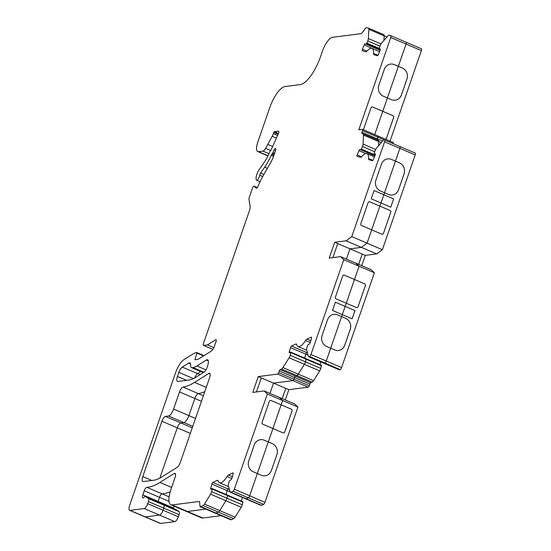 <?xml version="1.0" encoding="UTF-8"?>
<svg xmlns="http://www.w3.org/2000/svg" width="551" height="551" viewBox="0 0 551 551"><rect width="100%" height="100%" fill="white"/><g stroke="black" fill="none" stroke-linecap="round" stroke-linejoin="round"><path stroke-width="0.83" d="M160.637 503.049A3.547 1.233 113.1 0 1 160.706 503.07L145.395 496.534A3.547 1.233 -66.9 0 1 145.464 496.568L148.508 498.552A3.547 1.233 113.1 0 1 148.433 501.603L147.709 503.683A4.966 1.722 113.1 0 1 144.176 508.545L130.029 510.364A5.682 1.97 113.1 0 1 129.623 510.316A5.682 1.97 113.1 0 1 129.637 505.377L175.542 372.807A14.195 4.918 113.1 0 1 184.062 359.548L192.63 354.176A35.498 12.301 113.1 0 1 196.611 352.592L196.872 353.108L194.909 359.734L197.733 359.369A7.101 2.459 -66.9 0 0 198.532 359.052L211.405 350.98A4.966 1.722 -66.9 0 0 214.387 346.338L216.054 341.53A2.128 0.737 -66.9 0 0 216.061 339.678A2.128 0.737 -66.9 0 0 215.668 339.753L207.465 344.898L203.588 345.394A2.128 0.737 113.1 0 1 203.429 345.381A2.128 0.737 113.1 0 1 203.436 343.528L249.334 210.992A7.101 2.459 -66.9 0 0 250.085 206.074L248.942 199.159A2.128 0.737 113.1 0 1 249.169 197.685L252.448 188.215A2.128 0.737 113.1 0 1 254.114 186.155A2.128 0.737 113.1 0 1 254.204 186.217L256.043 188.146A2.838 0.985 -66.9 0 0 256.16 188.228A2.838 0.985 -66.9 0 0 258.212 185.942A35.498 12.301 113.1 0 1 263.564 175.018L270.706 162.517A14.195 4.918 -66.9 0 0 273.73 155.83L275.61 150.402A2.128 0.737 -66.9 0 0 275.617 148.55A2.128 0.737 -66.9 0 0 275.466 148.529L275.314 148.55A2.128 0.737 -66.9 0 0 273.985 150.154L272.931 152.517A2.128 0.737 113.1 0 1 272.394 153.467L271.746 154.363A2.128 0.737 -66.9 0 0 271.209 155.306A29.107 10.083 113.1 0 1 264.618 167.201L260.602 173.007A2.128 0.737 -66.9 0 0 259.927 174.357A2.128 0.737 -66.9 0 0 259.707 175.246A3.547 1.233 113.1 0 1 258.371 178.758A3.547 1.233 113.1 0 1 256.559 180.177A3.547 1.233 113.1 0 1 256.181 179.481L256.119 178.999A7.101 2.459 113.1 0 1 256.897 174.219A7.101 2.459 113.1 0 1 259.135 169.722L264.032 162.641A21.296 7.383 -66.9 0 0 269.577 152.248A2.128 0.737 113.1 0 1 270.183 151.132L270.92 150.113A2.128 0.737 -66.9 0 0 271.457 149.169L278.441 133.494A2.128 0.737 -66.9 0 0 278.634 131.166A2.128 0.737 -66.9 0 0 278.482 131.145L274.274 131.689L273.344 133.618A7.101 2.459 113.1 0 1 272.173 136.324L265.63 148.371A5.682 1.97 113.1 0 1 262.889 151.091L258.481 151.663A10.648 3.692 113.1 0 1 257.716 151.566A10.648 3.692 113.1 0 1 257.744 142.31L269.838 107.39A21.296 7.383 113.1 0 1 285.005 86.548L300.261 84.585A28.397 9.842 -66.9 0 0 320.482 56.801L322.418 51.202A14.195 4.918 113.1 0 1 332.529 37.31L361.249 33.618A2.128 0.737 -66.9 0 0 362.041 32.964L365.595 28.073A1.419 0.489 113.1 0 1 366.126 27.64L368.433 28.108A3.547 1.233 113.1 0 1 368.467 28.115A3.547 1.233 113.1 0 1 368.86 29.348L368.371 38.522A3.547 1.233 113.1 0 1 367.744 40.953L366.856 43.13A3.547 1.233 -66.9 0 0 366.856 43.102L366.146 44.156L365.217 43.839A1.419 0.489 -66.9 0 0 364.204 44.989L362.427 49.246A1.419 0.489 -66.9 0 0 362.338 49.48A1.419 0.489 -66.9 0 0 362.338 50.713L365.65 51.835A3.547 1.233 -66.9 0 0 366.897 51.14A14.195 4.918 113.1 0 1 371.994 48.385A14.195 4.918 113.1 0 1 373.564 53.406A3.547 1.233 -66.9 0 0 373.964 54.659A3.547 1.233 -66.9 0 0 373.991 54.666L377.297 55.789A1.419 0.489 -66.9 0 0 378.31 54.639L380.08 50.382A1.419 0.489 -66.9 0 0 380.176 48.915A1.419 0.489 -66.9 0 0 380.162 48.915L379.226 48.598L379.226 47.978L380.355 45.237A3.547 1.233 113.1 0 1 381.664 43.04L387.994 35.843A3.547 1.233 113.1 0 1 389.22 35.161L390.742 35.684A2.128 0.737 113.1 0 1 390.762 35.691A2.128 0.737 113.1 0 1 390.755 37.537L358.804 129.822L362.406 129.361A1.419 0.489 113.1 0 1 362.51 129.368A1.419 0.489 113.1 0 1 362.51 130.608L361.924 132.288A1.419 0.489 -66.9 0 0 361.917 133.521A1.419 0.489 -66.9 0 0 361.938 133.528L363.026 133.838A3.547 1.233 113.1 0 1 363.081 133.859A3.547 1.233 113.1 0 1 363.474 135.043L363.095 144.093A3.547 1.233 113.1 0 1 362.496 146.511L360.912 149.727L359.955 149.459A1.419 0.489 -66.9 0 0 358.942 150.637L357.2 154.9A1.419 0.489 -66.9 0 0 357.117 155.106A1.419 0.489 -66.9 0 0 357.117 156.339A1.419 0.489 -66.9 0 0 357.138 156.346L360.506 157.31A3.547 1.233 -66.9 0 0 361.759 156.567A14.195 4.918 113.1 0 1 366.98 153.667A14.195 4.918 113.1 0 1 368.564 158.502A3.547 1.233 -66.9 0 0 368.963 159.714A3.547 1.233 -66.9 0 0 369.012 159.735L372.386 160.692A1.419 0.489 -66.9 0 0 373.399 159.514L375.265 154.955A1.419 0.489 113.1 0 1 375.272 154.955L375.265 154.962A1.419 0.489 -66.9 0 0 375.224 153.805A1.419 0.489 -66.9 0 0 375.203 153.798L374.253 153.529L374.246 152.909L375.362 150.175A3.547 1.233 113.1 0 1 376.657 147.957L382.993 140.601A3.547 1.233 113.1 0 1 384.233 139.878L384.564 139.975A2.128 0.737 113.1 0 1 384.598 139.982A2.128 0.737 113.1 0 1 384.591 141.834L351.765 236.627L367.076 243.17L361.38 247.365L349.981 248.832L362.255 254.059L358.687 264.37M351.765 236.627L346.069 240.821L334.698 242.282L329.222 258.102L340.594 256.635L343.776 259.693L310.957 354.479A2.128 0.737 113.1 0 1 309.579 356.525L309.145 356.717A3.547 1.233 113.1 0 1 308.663 356.752A3.547 1.233 113.1 0 1 308.319 356.256L306.721 349.926A3.547 1.233 113.1 0 1 306.914 347.846L307.672 345.16L309.373 343.927A1.419 0.489 -66.9 0 0 310.254 342.653L310.282 342.646A1.419 0.489 113.1 0 1 310.275 342.646L311.535 338.162A1.419 0.489 -66.9 0 0 311.473 337.136A1.419 0.489 -66.9 0 0 311.281 337.15L306.9 339.106A3.547 1.233 -66.9 0 0 305.523 340.566A14.195 4.918 113.1 0 1 298.063 346.565A14.195 4.918 113.1 0 1 296.679 344.52A3.547 1.233 -66.9 0 0 296.328 344.01A3.547 1.233 -66.9 0 0 295.846 344.044L291.465 346A1.419 0.489 -66.9 0 0 290.542 347.364A1.419 0.489 -66.9 0 0 290.48 347.571L289.296 351.765A1.419 0.489 -66.9 0 0 289.358 352.792A1.419 0.489 -66.9 0 0 289.55 352.778L290.887 352.213L290.191 355.312A3.547 1.233 113.1 0 1 289.096 357.799L282.945 367.586A3.547 1.233 113.1 0 1 281.589 369.025L280.177 369.652A1.419 0.489 -66.9 0 0 279.254 371.016L278.675 372.696A1.419 0.489 113.1 0 1 277.663 374.088L258.247 376.588L252.771 392.402L264.143 390.935L267.325 393.993L234.34 489.24A2.128 0.737 113.1 0 1 232.983 491.272L230.938 492.25A3.547 1.233 113.1 0 1 230.428 492.298A3.547 1.233 113.1 0 1 230.091 491.836L228.389 485.672A3.547 1.233 113.1 0 1 228.555 483.62L229.299 480.933L231 479.659A1.419 0.489 -66.9 0 0 231.888 478.364L233.128 473.894A1.419 0.489 -66.9 0 0 233.059 472.889A1.419 0.489 -66.9 0 0 232.853 472.91L228.431 475.024A3.547 1.233 -66.9 0 0 227.046 476.525A14.195 4.918 113.1 0 1 219.477 482.717A14.195 4.918 113.1 0 1 218.113 480.796A3.547 1.233 -66.9 0 0 217.776 480.314A3.547 1.233 -66.9 0 0 217.259 480.362L212.838 482.476A1.419 0.489 -66.9 0 0 211.928 483.833A1.419 0.489 -66.9 0 0 211.859 484.067L210.709 488.241A1.419 0.489 -66.9 0 0 210.778 489.247A1.419 0.489 -66.9 0 0 210.985 489.226L212.335 488.62L211.667 491.699A3.547 1.233 113.1 0 1 210.585 494.185L204.469 504.089A3.547 1.233 113.1 0 1 203.105 505.556L200.233 506.693A1.419 0.489 113.1 0 1 200.137 506.679A1.419 0.489 113.1 0 1 199.979 506.355L199.627 501.968A2.128 0.737 -66.9 0 0 199.393 501.486A2.128 0.737 -66.9 0 0 199.242 501.465L172.188 504.943A17.749 6.151 113.1 0 1 170.92 504.792A17.749 6.151 113.1 0 1 170.962 489.364L175.004 477.689A4.966 1.722 -66.9 0 0 175.011 473.364A4.966 1.722 -66.9 0 0 174.102 473.543L159.893 482.449A106.488 36.903 113.1 0 1 146.793 487.318L169.109 496.857M290.48 347.571L305.791 354.114A1.419 0.489 113.1 0 1 305.853 353.907A1.419 0.489 113.1 0 1 306.769 352.544L307.458 352.833M211.859 484.067L227.17 490.604A1.419 0.489 113.1 0 1 227.239 490.376A1.419 0.489 113.1 0 1 228.148 489.019L229.471 489.591M182.278 367.069A5.682 1.97 -66.9 0 0 178.868 372.373L177.456 376.457A5.682 1.97 -66.9 0 0 177.443 381.395A5.682 1.97 -66.9 0 0 177.849 381.444L188.49 380.073A70.989 24.602 -66.9 0 0 196.438 376.912L204.084 372.118A4.966 1.722 -66.9 0 0 207.066 367.483L207.589 365.967A7.101 2.459 -66.9 0 0 207.61 359.796A7.101 2.459 -66.9 0 0 206.301 360.051L196.879 365.96A35.498 12.301 113.1 0 1 192.905 367.545L191.948 367.669A7.101 2.459 113.1 0 1 191.445 367.607A7.101 2.459 113.1 0 1 190.646 365.244A7.101 2.459 -66.9 0 0 189.847 362.889A7.101 2.459 -66.9 0 0 188.545 363.143L182.278 367.069L197.589 373.612A5.682 1.97 113.1 0 0 194.524 378.02A5.682 1.97 113.1 0 1 197.589 373.612L200.791 371.601L197.589 373.612L200.034 374.659M307.32 352.296L306.769 352.544L307.32 352.296M308.016 355.064L305.791 354.114L304.662 358.102L305.791 354.114A1.419 0.489 113.1 0 1 305.853 353.907A1.419 0.489 113.1 0 1 306.769 352.544L291.465 346M290.949 352.289L306.198 358.756L305.495 361.855A3.547 1.233 113.1 0 1 304.4 364.342L298.256 374.129A3.547 1.233 113.1 0 1 296.893 375.568L295.481 376.195L310.792 382.738A1.419 0.489 -66.9 0 0 309.876 384.102L309.29 385.783A1.419 0.489 113.1 0 1 308.278 387.174L288.862 389.667L285.294 399.978M279.254 371.016L294.565 377.559A1.419 0.489 113.1 0 1 295.481 376.195L296.893 375.568L312.203 382.105L310.792 382.738M280.177 369.652L295.481 376.195A1.419 0.489 113.1 0 0 294.565 377.559L293.979 379.24A1.419 0.489 113.1 0 1 292.974 380.631L273.53 383.131L285.804 388.359L282.229 398.669M309.876 384.102L294.565 377.559L293.979 379.24A1.419 0.489 113.1 0 1 292.974 380.631L273.53 383.131L269.962 393.428L273.53 383.131L261.305 377.91M264.143 390.935L279.453 397.478L282.635 400.536L281.12 404.82L291.224 409.138A1.419 1.302 -97.3 0 1 291.996 410.984L284.695 432.067A1.419 1.302 -97.3 0 1 283.042 432.859L272.938 428.54L268.275 441.923L272.256 443.624A8.52 7.831 -97.3 0 1 276.864 454.671L271.416 470.478A8.52 7.831 -97.3 0 1 265.141 475.788M267.325 393.993L282.635 400.536L272.91 428.533L281.12 404.82L271.016 400.508L291.252 409.138A1.419 1.302 -97.3 0 1 292.023 410.977L284.722 432.067A1.419 1.302 -97.3 0 1 283.675 432.948M271.044 400.501A1.419 1.302 -97.3 0 0 269.363 401.293L262.062 422.383A1.419 1.302 -97.3 0 0 262.834 424.222L272.938 428.54L257.331 473.536L268.275 441.923L264.294 440.221L272.284 443.617A8.52 7.831 -97.3 0 1 276.891 454.665L271.388 470.485A8.52 7.831 -97.3 0 1 265.155 475.788A8.52 7.831 -97.3 0 1 261.332 475.251L257.351 473.55L249.651 495.783A2.128 0.737 113.1 0 1 248.287 497.815L246.249 498.793A3.547 1.233 113.1 0 1 245.732 498.841L230.428 492.298M229.175 488.53L228.148 489.019L229.175 488.53M230.098 491.857L227.17 490.604L226.096 494.502L227.17 490.604A1.419 0.489 113.1 0 1 227.239 490.376A1.419 0.489 113.1 0 1 228.148 489.019L212.838 482.476M242.853 501.713L227.646 495.163L226.971 498.235A3.547 1.233 113.1 0 1 225.889 500.728L219.773 510.632A3.547 1.233 113.1 0 1 218.41 512.099L215.544 513.236A1.419 0.489 113.1 0 1 215.441 513.222A1.419 0.489 113.1 0 1 215.365 513.16M172.188 504.943L187.498 511.486L205.854 509.124L187.498 511.486A17.749 6.151 113.1 0 1 186.224 511.335L170.92 504.792M170.225 491.685A106.488 36.903 113.1 0 1 162.097 493.861A3.547 1.233 113.1 0 0 159.535 497.333A3.547 1.233 113.1 0 1 162.097 493.861A106.488 36.903 113.1 0 0 170.225 491.685M145.395 496.534A3.547 1.233 -66.9 0 0 144.162 497.174L144.045 497.312A3.547 1.233 113.1 0 1 142.805 497.952A3.547 1.233 113.1 0 1 142.812 494.867L158.123 501.41A3.547 1.233 113.1 0 0 157.965 501.899A3.547 1.233 113.1 0 1 158.123 501.41L159.535 497.333L169.026 501.389M160.706 503.07A3.547 1.233 113.1 0 1 160.775 503.111L176.079 509.647A3.547 1.233 -66.9 0 0 176.017 509.613L160.706 503.07A3.547 1.233 113.1 0 1 160.775 503.111L163.819 505.095A3.547 1.233 113.1 0 1 163.743 508.139L163.02 510.226A4.966 1.722 113.1 0 1 159.48 515.089L145.333 516.907A5.682 1.97 113.1 0 1 144.927 516.859L129.623 510.316M368.495 28.129L383.744 34.651A3.547 1.233 113.1 0 1 383.772 34.658A3.547 1.233 113.1 0 1 384.171 35.891L383.923 40.471L384.171 35.891L386.919 37.062M364.204 44.989L379.508 51.532A1.419 0.489 113.1 0 1 379.901 50.816A1.419 0.489 113.1 0 0 379.508 51.532L379.591 51.567M390.783 35.698L406.053 42.22A2.128 0.737 113.1 0 1 406.073 42.227A2.128 0.737 113.1 0 1 406.066 44.08L398.339 66.32L402.32 68.021A8.52 7.831 -97.3 0 1 406.927 79.069L401.452 94.882A8.52 7.831 -97.3 0 1 395.205 100.192A8.52 7.831 -97.3 0 1 391.396 99.648L387.415 97.947L382.752 111.33L392.856 115.648A1.419 1.302 -97.3 0 1 393.628 117.487L386.327 138.576A1.419 1.302 -97.3 0 1 385.741 139.3M406.053 42.22A2.128 0.737 113.1 0 1 406.073 42.227A2.128 0.737 113.1 0 1 406.066 44.08L387.387 97.94L398.339 66.32L394.358 64.619L402.347 68.021A8.52 7.831 -97.3 0 1 406.955 79.069L401.479 94.882A8.52 7.831 -97.3 0 1 395.219 100.192M394.385 64.619A8.52 7.831 -97.3 0 0 390.563 64.074A8.52 7.831 -97.3 0 0 384.302 69.385L378.826 85.198A8.52 7.831 -97.3 0 0 383.434 96.246L387.415 97.947L374.701 134.582L382.752 111.33L372.648 107.011L392.884 115.641A1.419 1.302 -97.3 0 1 393.655 117.487L386.354 138.57A1.419 1.302 -97.3 0 1 385.755 139.307M393.028 142.44A1.419 0.489 113.1 0 1 393.125 142.454L377.821 135.911A1.419 0.489 113.1 0 0 377.717 135.897A1.419 0.489 113.1 0 1 377.821 135.911A1.419 0.489 113.1 0 1 377.814 137.144L377.235 138.831L382.559 141.104M361.924 132.288L377.235 138.831A1.419 0.489 113.1 0 0 377.084 139.844A1.419 0.489 113.1 0 1 377.235 138.831L377.814 137.144L384.178 139.864M363.13 133.879L378.337 140.381A3.547 1.233 113.1 0 1 378.385 140.402A3.547 1.233 113.1 0 1 378.785 141.586L378.613 145.691L378.785 141.586L381.244 142.633M374.404 156.842A1.419 0.489 113.1 0 1 374.666 156.422A1.419 0.489 113.1 0 0 374.404 156.842M384.626 139.995L399.874 146.518A2.128 0.737 113.1 0 1 399.902 146.525A2.128 0.737 113.1 0 1 399.902 146.525A2.128 0.737 113.1 0 1 399.902 148.377L395.453 161.133L399.434 162.834A8.52 7.831 -97.3 0 1 404.048 173.882L398.566 189.696A8.52 7.831 -97.3 0 1 392.319 195.006M399.93 146.538L415.178 153.061A2.128 0.737 113.1 0 1 415.213 153.068L399.902 146.525A2.128 0.737 113.1 0 1 399.902 148.377L384.508 192.747L395.453 161.133L391.472 159.432L399.461 162.834A8.52 7.831 -97.3 0 1 404.076 173.882L398.593 189.696A8.52 7.831 -97.3 0 1 392.333 194.999A8.52 7.831 -97.3 0 1 388.51 194.462L384.529 192.76L383.82 194.737L393.614 198.925L390.769 207.148M393.614 198.925L390.79 207.162L380.996 202.975L383.82 194.737L374.046 190.563M387.663 158.888A8.52 7.831 -97.3 0 1 391.472 159.432A8.52 7.831 -97.3 0 0 387.677 158.888A8.52 7.831 -97.3 0 0 381.416 164.198L375.94 180.012A8.52 7.831 -97.3 0 0 380.548 191.059L384.529 192.76L383.847 194.737L374.046 190.55L371.195 198.787L380.996 202.975L379.873 206.136L389.977 210.454A1.419 1.302 -97.3 0 1 390.742 212.3L383.441 233.383A1.419 1.302 -97.3 0 1 382.408 234.265M393.641 198.925L383.82 194.737L371.663 229.85L379.873 206.136L369.769 201.824L390.005 210.454A1.419 1.302 -97.3 0 1 390.769 212.293L383.468 233.383A1.419 1.302 -97.3 0 1 381.788 234.175L371.684 229.857L367.076 243.17L382.38 249.713L376.691 253.908L365.32 255.368L361.745 265.678M346.069 240.821L361.38 247.365L349.981 248.832L346.414 259.122L349.981 248.832L337.756 243.604M340.594 256.635L355.905 263.178L359.087 266.236L354.465 279.515L364.569 283.834A1.419 1.302 -97.3 0 1 365.334 285.673L358.06 306.755A1.419 1.302 -97.3 0 1 356.38 307.548L346.276 303.229L354.465 279.515L344.361 275.197L364.597 283.827A1.419 1.302 -97.3 0 1 365.361 285.673L358.033 306.762A1.419 1.302 -97.3 0 1 357.014 307.637M343.734 275.101A1.419 1.302 -97.3 0 1 344.361 275.197A1.419 1.302 -97.3 0 0 342.708 275.989L335.401 297.072A1.419 1.302 -97.3 0 0 336.172 298.917L346.276 303.229L345.153 306.397L354.947 310.585L352.103 318.809M310.957 354.479L326.261 361.022L330.69 348.239L326.709 346.538A8.52 7.831 -97.3 0 1 322.101 335.49L327.576 319.676A8.52 7.831 -97.3 0 1 333.837 314.366A8.52 7.831 -97.3 0 1 337.667 314.91L341.641 316.611L342.329 314.635L332.529 310.447L335.38 302.21L345.181 306.397L342.302 314.621L345.153 306.397L354.975 310.585L352.123 318.822L342.329 314.635L341.613 316.611L345.594 318.313A8.52 7.831 -97.3 0 1 350.209 329.36L344.726 345.174A8.52 7.831 -97.3 0 1 338.479 350.484A8.52 7.831 -97.3 0 1 334.671 349.94L330.69 348.239L326.261 361.022A2.128 0.737 113.1 0 1 324.883 363.061L324.456 363.261A3.547 1.233 113.1 0 1 323.967 363.295L308.663 356.752M345.594 318.313L341.613 316.611L330.669 348.225L341.613 316.611L337.667 314.91M173.586 409.062L179.516 391.94A4.966 1.722 113.1 0 1 183.035 387.077A106.488 36.903 -66.9 0 0 194.544 382.38L208.753 373.475A4.966 1.722 113.1 0 1 209.669 373.296A4.966 1.722 113.1 0 1 209.655 377.614L180.198 462.682A4.966 1.722 113.1 0 1 177.215 467.317L161.643 477.083A70.989 24.602 113.1 0 1 153.688 480.252L143.17 481.602A5.682 1.97 113.1 0 1 142.757 481.553A5.682 1.97 113.1 0 1 142.771 476.615L161.939 421.267A4.966 1.722 113.1 0 1 165.479 416.404L168.53 416.012A7.101 2.459 -66.9 0 0 173.586 409.062L188.897 415.606L194.827 398.476A4.966 1.722 113.1 0 1 198.346 393.621A106.488 36.903 113.1 0 0 204.793 391.644A106.488 36.903 113.1 0 1 198.346 393.621L203.367 395.77M161.939 421.267L177.25 427.81L159.818 478.137L177.25 427.81A4.966 1.722 113.1 0 1 180.79 422.948L183.841 422.555A7.101 2.459 113.1 0 0 188.897 415.606A7.101 2.459 113.1 0 1 183.841 422.555L192.774 426.371M376.691 253.908L361.38 247.365L367.076 243.17L371.684 229.857L361.58 225.538A1.419 1.302 -97.3 0 1 360.809 223.699L368.116 202.61A1.419 1.302 -97.3 0 1 369.797 201.818M343.776 259.693L374.398 272.773L341.572 367.565A2.128 0.737 113.1 0 1 340.194 369.604L339.76 369.797A3.547 1.233 113.1 0 1 339.278 369.838L323.967 363.295A3.547 1.233 113.1 0 0 324.456 363.261L339.76 369.797M142.812 494.867L144.224 490.789A3.547 1.233 113.1 0 1 146.793 487.318M363.694 129.878A1.419 1.302 -97.3 0 1 363.694 128.886L370.995 107.803A1.419 1.302 -97.3 0 1 372.676 107.004M366.856 43.102L379.143 48.385M267.931 144.465L272.655 146.483M207.465 344.898L213.871 347.633M200.915 506.603L231.53 519.689L230.855 519.779A1.419 0.489 113.1 0 1 230.752 519.765A1.419 0.489 113.1 0 1 230.669 519.703M234.34 489.24L249.651 495.783L257.351 473.55L253.37 471.849A8.52 7.831 -97.3 0 1 248.763 460.801L254.238 444.981A8.52 7.831 -97.3 0 1 260.499 439.677A8.52 7.831 -97.3 0 1 264.322 440.215L264.322 440.215A8.52 7.831 -97.3 0 0 260.485 439.677M256.449 391.926L261.305 377.896L258.247 376.588M334.698 242.282L337.763 243.59L332.9 257.627M270.396 400.412A1.419 1.302 -97.3 0 1 271.016 400.508M390.549 64.074A8.52 7.831 -97.3 0 1 394.358 64.619M333.823 314.366A8.52 7.831 -97.3 0 1 337.632 314.91M369.142 201.728A1.419 1.302 -97.3 0 1 369.769 201.824M372.028 106.915A1.419 1.302 -97.3 0 1 372.648 107.011M335.38 302.224L345.153 306.397L359.087 266.236L355.905 263.178L371.216 269.721L374.398 272.773M190.336 433.403L177.25 427.81A4.966 1.722 113.1 0 1 180.79 422.948L183.841 422.555L168.53 416.012M195.515 418.436L188.897 415.606L194.827 398.476A4.966 1.722 113.1 0 1 198.346 393.621L183.035 387.077M173.276 508.442A3.547 1.233 113.1 0 1 173.427 507.953L174.061 506.135M173.427 507.953L158.123 501.41L159.535 497.333L144.224 490.789M362.227 254.066L358.66 264.356M362.255 254.059L365.32 255.368M341.572 367.565L326.261 361.022A2.128 0.737 113.1 0 1 324.883 363.061L324.456 363.261L309.145 356.717M320.737 361.917L319.973 364.645M306.101 358.763L305.495 361.855A3.547 1.233 113.1 0 1 304.4 364.342L298.256 374.129A3.547 1.233 113.1 0 1 296.893 375.568L281.589 369.025M306.26 358.832L321.502 365.299L320.806 368.399A3.547 1.233 113.1 0 1 319.711 370.885L313.567 380.672A3.547 1.233 113.1 0 1 312.203 382.105M285.776 388.365L282.208 398.655M285.804 388.359L288.862 389.667M297.939 407.079L282.635 400.536L279.453 397.478L294.757 404.021L297.939 407.079L264.962 502.326A2.128 0.737 113.1 0 1 263.598 504.358L261.553 505.336A3.547 1.233 113.1 0 1 261.043 505.384L245.732 498.841A3.547 1.233 113.1 0 0 246.249 498.793L261.553 505.336M264.962 502.326L249.651 495.783A2.128 0.737 113.1 0 1 248.287 497.815L246.249 498.793L230.938 492.25M242.399 497.415L241.407 501.045M212.335 488.62L227.646 495.163L226.971 498.235A3.547 1.233 113.1 0 1 225.889 500.728L219.773 510.632A3.547 1.233 113.1 0 1 218.41 512.099L215.544 513.236A1.419 0.489 113.1 0 1 215.441 513.222L200.137 506.679M242.957 501.706L242.282 504.778A3.547 1.233 113.1 0 1 241.2 507.271L235.084 517.175A3.547 1.233 113.1 0 1 233.72 518.643L231.53 519.689M221.165 515.667L202.802 518.03A17.749 6.151 113.1 0 1 201.535 517.878L186.224 511.335A17.749 6.151 113.1 0 0 187.498 511.486L202.802 518.03M145.464 496.568L160.775 503.111L163.819 505.095A3.547 1.233 113.1 0 1 163.743 508.139L163.02 510.226A4.966 1.722 113.1 0 1 159.48 515.089L145.333 516.907A5.682 1.97 113.1 0 1 144.927 516.859L160.238 523.402A5.682 1.97 113.1 0 0 160.644 523.45L174.791 521.632A4.966 1.722 113.1 0 0 178.331 516.769L179.047 514.682A3.547 1.233 113.1 0 0 179.123 511.631L176.079 509.647M383.744 34.651A3.547 1.233 113.1 0 1 383.772 34.658A3.547 1.233 113.1 0 1 384.171 35.891L368.86 29.348M406.087 42.241L421.363 48.763A2.128 0.737 113.1 0 1 421.377 48.77A2.128 0.737 113.1 0 1 421.377 50.623L390.032 141.132M362.51 129.368L377.821 135.911A1.419 0.489 113.1 0 1 377.814 137.144L362.51 130.608M393.125 142.454A1.419 0.489 113.1 0 1 393.138 143.639M378.337 140.381A3.547 1.233 113.1 0 1 378.385 140.402A3.547 1.233 113.1 0 1 378.785 141.586L363.474 135.043M415.213 153.068A2.128 0.737 113.1 0 1 415.206 154.921L382.38 249.713M345.622 318.313A8.52 7.831 -97.3 0 1 350.236 329.36L344.761 345.174A8.52 7.831 -97.3 0 1 338.493 350.484M259.707 175.246L262.717 176.534M368.564 158.502L372.91 160.362M384.591 141.834L415.206 154.921M374.253 153.529L375.362 154.004L374.246 153.522M358.942 150.637L365.816 153.571M357.2 154.9L361.573 156.773M359.955 149.459L374.9 155.843M360.912 149.727L374.949 155.726M361.415 149.142L375.231 155.045M362.496 146.511L374.721 151.739M363.095 144.093L375.679 149.473M390.755 37.537L421.377 50.623M379.226 48.598L380.286 49.046L379.219 48.591M373.564 53.406L377.965 55.286M362.427 49.246L366.883 51.153M365.217 43.839L380.149 50.217M366.146 44.156L380.169 50.148M366.656 43.577L380.328 49.425M367.744 40.953L379.97 46.181M368.371 38.522L381.023 43.928M258.481 151.663L268.02 155.733M262.889 151.091L268.964 153.688M265.63 148.371L270.637 150.513M272.173 136.324L276.375 138.122M273.344 133.618L277.58 135.429M273.771 132.378L278.11 134.237M274.274 131.689L278.448 133.473M260.602 173.007L263.908 174.419M264.618 167.201L267.359 168.372M271.209 155.306L273.565 156.312M271.746 154.363L273.923 155.292M272.394 153.467L274.274 154.266M272.931 152.517L274.632 153.24M273.985 150.154L275.479 150.795M275.314 148.55L275.796 148.756M254.204 186.217L257.296 187.54M203.588 345.394L212.9 349.375M215.668 339.753L216.274 340.015M196.872 353.108L203.498 355.939M196.893 352.606L203.98 355.636M130.029 510.364L160.644 523.45M144.176 508.545L174.791 521.632M147.709 503.683L178.331 516.769M148.433 501.603L179.047 514.682M148.508 498.552L179.123 511.631M159.893 482.449L171.616 487.463M174.102 473.543L175.514 474.149M200.233 506.693L230.855 519.779M203.105 505.556L233.72 518.643M204.469 504.089L235.084 517.175M210.585 494.185L241.2 507.271M211.667 491.699L242.282 504.778M212.369 489.123L242.991 502.209M210.709 488.241L211.942 488.771M227.046 476.525L231.813 478.557M232.983 491.272L263.598 504.358M277.663 374.088L308.278 387.174M278.675 372.696L309.29 385.783M282.945 367.586L313.567 380.672M289.096 357.799L319.711 370.885M290.191 355.312L320.806 368.399M290.921 352.73L321.536 365.816M289.296 351.765L290.584 352.316M305.523 340.566L310.282 342.605M309.579 356.525L340.194 369.604M306.9 339.106L310.798 340.773M295.846 344.044L296.638 344.382M228.431 475.024L232.357 476.705M217.259 480.362L218.093 480.72M178.868 372.373L193.387 378.578M188.545 363.143L190.57 364.004M191.948 367.669L203.388 372.559M192.905 367.545L203.891 372.242M196.879 365.96L205.991 369.852M206.301 360.051L208.326 360.919M177.456 376.457L186.513 380.328M208.753 373.475L210.165 374.074M194.544 382.38L206.267 387.394M179.516 391.94L201.446 401.307M165.479 416.404L192.258 427.851M142.771 476.615L151.835 480.486M383.806 34.672L368.467 28.115M378.434 140.422L363.081 133.859M399.902 146.525L384.598 139.982M374.48 156.877L366.98 153.667M421.377 48.77L390.762 35.691M379.563 51.622L371.994 48.385M267.924 155.926L257.716 151.566M260.1 181.685L256.559 180.177M257.31 187.519L254.114 186.155M212.872 349.41L203.429 345.381M204.001 355.622L196.852 352.571M228.658 486.636L219.477 482.717M321.502 365.299L290.887 352.213M306.817 350.305L298.063 346.565M203.243 372.648L191.445 367.607M230.752 519.765L215.441 513.222"/></g></svg>
